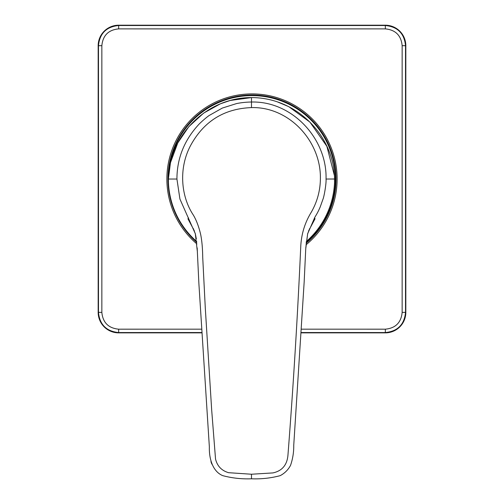 <?xml version="1.0" encoding="UTF-8"?>
<svg xmlns="http://www.w3.org/2000/svg" width="504" height="504" viewBox="0 0 504 504"><rect width="100%" height="100%" fill="white"/><g stroke="black" fill="none" stroke-linecap="round" stroke-linejoin="round"><path stroke-width="0.76" d="M201.594 332.867L118.673 332.867L201.594 332.867M301.6 329.169A11959.882 208.732 0 0 1 385.365 329.181C395.552 328.186 401.146 322.591 402.148 312.398A11959.882 208.732 -90 0 1 402.135 179.033A11959.882 208.732 -90 0 1 402.148 45.669C401.152 35.482 395.558 29.887 385.365 28.886A11959.882 208.732 180 0 1 252 28.898A11959.882 208.732 180 0 1 118.635 28.886C108.448 29.881 102.854 35.469 101.852 45.669A11959.882 208.732 90 0 1 101.865 179.033A11959.882 208.732 90 0 1 101.852 312.398C102.847 322.585 108.442 328.18 118.635 329.181A11959.882 208.732 0 0 1 201.373 329.169M385.327 332.867L301.386 332.867L385.327 332.867A20.506 20.506 0 0 0 405.833 312.36L405.833 45.706A20.506 20.506 0 0 0 385.327 25.2L118.673 25.2L385.327 25.509C397.593 26.706 404.328 33.44 405.525 45.706L405.525 312.36C404.328 324.626 397.593 331.361 385.327 332.558L385.327 332.867C397.782 331.651 404.618 324.815 405.833 312.36M98.167 312.36L98.167 45.706L98.167 312.36A20.506 20.506 0 0 0 118.673 332.867L118.673 332.867C106.218 331.651 99.383 324.815 98.167 312.36L98.475 312.36A11956.461 208.669 -90 0 0 98.488 179.033A11956.461 208.669 -90 0 0 98.475 45.706C99.672 33.44 106.407 26.706 118.673 25.509A11956.461 208.669 0 0 0 252 25.521A11956.461 208.669 0 0 0 385.327 25.509L385.365 28.886M305.789 247.88L307.648 233.774L314.817 217.331C317.451 212.896 317.98 212.039 320.147 207.119L323.058 198.979C324.204 196.106 326.447 183.16 326.044 179.033L334.587 179.008L334.536 182.461A83.122 83.122 0 0 1 306.274 241.542A83.122 83.122 0 0 0 334.536 182.461L334.461 175.82C332.627 135.62 296.938 97.593 251.49 97.587L251.49 107.598C224.381 108.631 204.208 121.036 190.984 144.812C178.555 167.303 180.596 195.999 193.379 215.113C196.447 220.355 198.866 226.781 200.649 234.404C201.902 240.515 202.595 248.176 202.721 257.38L205.304 308.291L211.674 409.935L215.529 459.024C217.262 466.106 221.628 470.66 228.621 472.695L251.49 474.233L272.878 472.922C281.963 470.969 286.978 465.173 287.916 455.547C293.24 387.248 297.511 317.791 300.724 247.174C301.222 234.562 304.712 222.963 311.182 212.379C317.155 201.984 320.216 190.858 320.387 178.989C321.256 141.391 289.233 106.565 251.49 107.598M196.699 241.542A83.122 83.122 0 0 1 168.437 182.461A83.122 83.122 0 0 0 196.699 241.542M306.098 243.306A84.004 84.004 0 0 0 211.724 105.311A84.004 84.004 0 0 0 196.787 242.348M251.49 474.233L251.49 478.712M326.044 179.033C327.197 138.997 292.427 100.945 251.49 102.028C246.488 102.073 241.523 102.583 236.603 103.559L222.333 108.064L209.311 115.416C206.999 116.833 199.886 123.026 198.078 125.238C184.029 140.799 176.98 158.728 176.929 179.033L168.386 179.033L168.437 182.461L168.393 178.989M211.831 464.102L210.949 461.696M197.429 253.361L197.184 247.88M196.333 238.852L195.325 233.774L179.928 199.061L176.929 179.033M314.616 217.665L315.006 218.849L308.631 230.826M194.342 230.826L187.967 218.849L188.364 217.665M251.49 97.581L230.246 100.472L220.387 103.811L203.66 113.104L188.824 126.655L177.773 142.934L170.465 162.697L168.386 179.033L168.519 175.82C170.163 136.149 205.947 97.436 251.49 97.587L251.597 97.587M201.575 332.546A11956.461 208.669 180 0 0 118.673 332.558C106.407 331.361 99.672 324.626 98.475 312.36L101.852 312.398M305.972 244.862A85.126 85.126 0 0 0 252 93.908A85.126 85.126 0 0 0 196.932 243.949M118.635 28.886L118.673 25.2A20.506 20.506 0 0 0 98.167 45.706L98.167 45.706C99.383 33.251 106.218 26.416 118.673 25.2L118.673 25.2M306.174 242.481A83.431 83.431 0 0 0 234.965 97.36A83.431 83.431 0 0 0 168.897 171.637M334.461 175.82A1.707 0.718 -3.8 0 0 334.461 175.776L334.587 178.989M402.148 45.669L405.525 45.706A11956.461 208.669 90 0 0 405.525 312.36L402.148 312.398M385.365 329.181L385.327 332.558A11956.461 208.669 180 0 0 301.405 332.546M118.635 329.181L118.673 332.867M101.852 45.669L98.167 45.706M195.325 233.774L197.347 251.496L198.897 283.79L209.355 446.865C208.977 460.152 213.488 471.964 222.831 475.669C232.155 478.132 241.706 479.178 251.49 478.8C261.267 479.178 270.824 478.132 280.142 475.669C284.672 473.3 288.137 469.86 290.543 465.356C292.774 458.879 293.845 452.151 293.75 445.158L304.158 282.146L305.745 248.819L307.648 233.774M307.642 233.812L307.736 233.421M307.553 234.108L309.651 228.577M195.332 233.812L195.193 233.257M195.426 234.108L193.316 228.564M277.358 101.865L288.761 106.653L309.935 122.113L326.857 146.292L334.461 175.776M405.833 45.706C404.618 33.251 397.782 26.416 385.327 25.2"/></g></svg>
